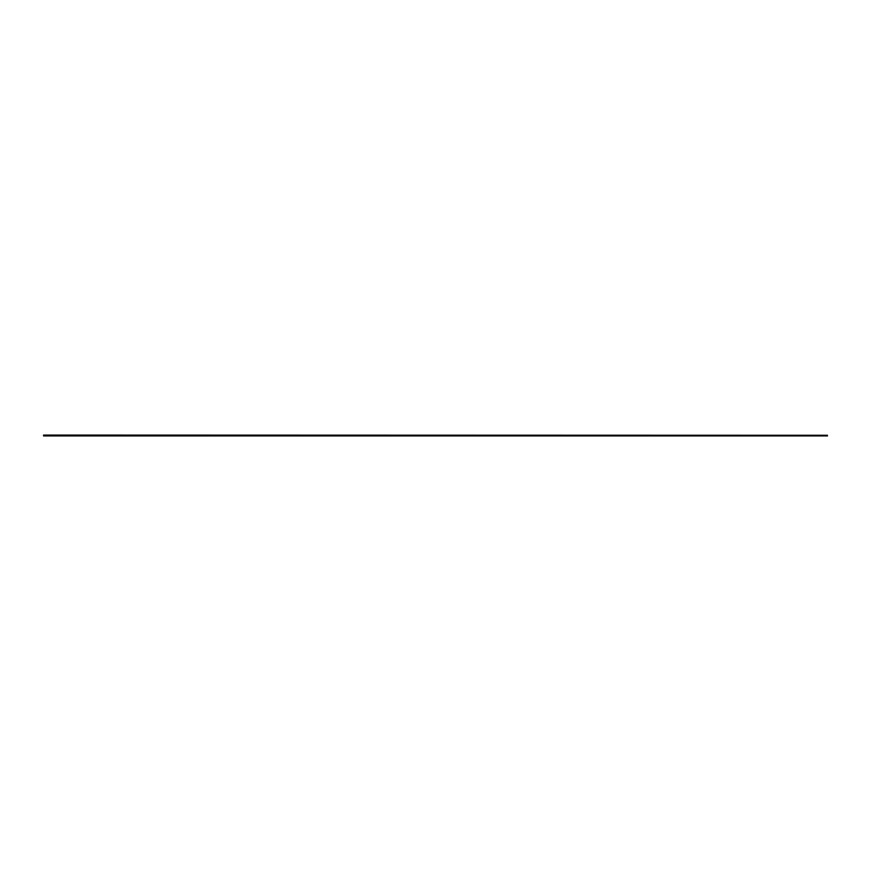 <?xml version="1.0" encoding="UTF-8"?>
<svg xmlns="http://www.w3.org/2000/svg" width="871" height="871" viewBox="0 0 871 871"><rect width="100%" height="100%" fill="white"/><g stroke="black" fill="none" stroke-linecap="round" stroke-linejoin="round"><path stroke-width="1.31" d="M43.55 435.282L43.55 435.925L827.45 435.925L827.45 435.282L43.55 435.075L827.45 435.282"/></g></svg>
